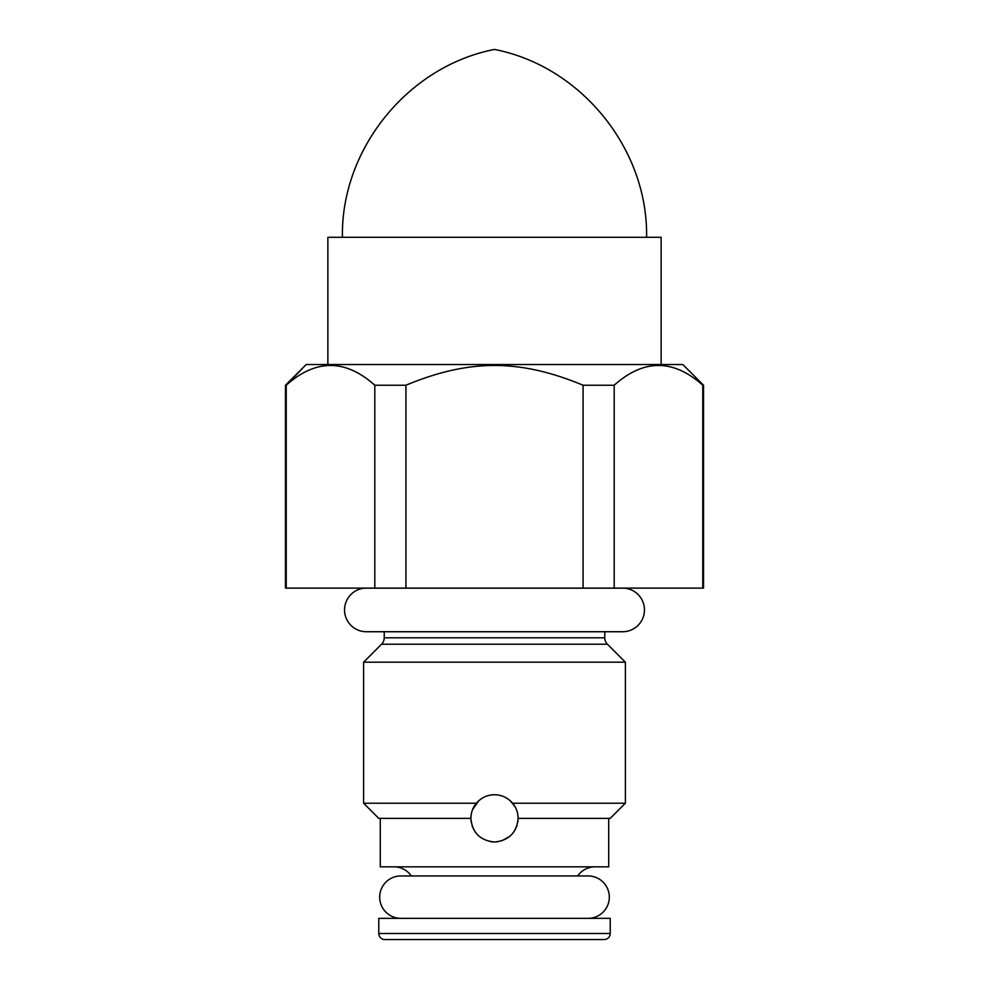 <?xml version="1.0" encoding="UTF-8"?>
<svg xmlns="http://www.w3.org/2000/svg" width="989" height="989" viewBox="0 0 989 989"><rect width="100%" height="100%" fill="white"/><g stroke="black" fill="none" stroke-linecap="round" stroke-linejoin="round"><path stroke-width="1.48" d="M702.771 588.109L702.771 385.228C673.249 358.883 643.715 358.883 614.194 385.228L614.194 588.109L702.771 588.109L702.771 385.228L703.538 385.228L702.771 385.228C673.249 358.883 643.715 358.883 614.194 385.228L583.077 385.228C519.633 358.883 469.355 358.883 405.923 385.228L405.923 588.109L703.538 588.109L703.538 385.228L682.843 364.533L703.538 385.228M286.229 588.109L583.077 588.109L583.077 385.228C519.633 358.883 469.355 358.883 405.923 385.228L374.806 385.228C345.285 358.883 315.751 358.883 286.229 385.228L286.229 588.109L374.806 588.109L374.806 385.228C345.285 358.883 315.751 358.883 286.229 385.228L306.157 364.533L682.843 364.533L306.157 364.533L285.462 385.228L286.229 385.228L286.229 588.109L285.462 588.109L285.462 385.228M478.886 800.633L472.532 809.67L478.886 800.62M494.5 794.736C487.256 794.859 481.21 797.678 476.364 803.216C472.878 807.333 471.048 812.377 470.863 818.36C472.285 832.701 480.159 840.576 494.5 841.998L498.209 841.701L494.5 841.998C508.841 840.576 516.715 832.701 518.137 818.36C517.952 812.377 516.122 807.333 512.636 803.216C507.79 797.678 501.744 794.859 494.5 794.736L491.212 794.971L494.5 794.736C487.256 794.859 481.21 797.678 476.364 803.216L363.618 803.216L363.618 662.173L381.556 644.222L607.444 644.222L625.382 662.173L363.618 662.173L625.382 662.173L607.444 644.222A9.086 9.086 0 0 1 604.774 637.806L384.227 637.806L384.227 631.736L384.227 637.806A9.086 9.086 0 0 1 381.556 644.222L363.618 662.173L363.618 803.216L476.364 803.216C472.878 807.333 471.048 812.377 470.863 818.36C472.285 832.701 480.159 840.576 494.5 841.998C508.841 840.576 516.715 832.701 518.137 818.36C517.952 812.377 516.122 807.333 512.636 803.216L625.382 803.216L512.636 803.216C507.79 797.678 501.744 794.859 494.5 794.736L495.081 794.736M501.831 840.835L510.003 836.212L501.831 840.835M511.239 835.037L513.748 832.083L511.239 835.037M514.898 830.29L516.987 825.617L514.898 830.29M518.137 818.398L517.84 822.082L518.137 818.36L610.225 818.36L625.382 803.216L625.382 662.173L625.382 803.216M514.972 806.567L510.089 800.608L514.972 806.567M504.983 797.196L507.654 798.741L504.971 797.183M484.029 797.183L481.346 798.729L484.029 797.183M363.618 803.216L378.775 818.36L470.863 818.36L471.259 814.095L470.863 818.398M470.875 818.435L471.16 822.069M472.013 825.617L474.176 830.414M475.264 832.083L477.761 835.037M490.791 841.701L493.894 841.985M604.774 631.736L604.774 637.806L604.774 631.736M364.731 588.171L624.269 588.171A21.202 21.202 0 0 1 625.382 588.109A21.202 21.202 0 0 0 624.269 588.171A21.807 21.807 0 0 1 644.445 610.745A21.807 21.807 0 0 1 622.65 631.736A21.807 21.807 0 0 0 644.445 610.745A21.807 21.807 0 0 0 624.269 588.171L364.731 588.171A21.202 21.202 0 0 0 363.618 588.109A21.202 21.202 0 0 1 364.731 588.171A21.807 21.807 0 0 0 344.555 610.745A21.807 21.807 0 0 0 366.35 631.736L366.35 631.736A21.807 21.807 0 0 1 344.555 610.745A21.807 21.807 0 0 1 364.731 588.171M604.774 637.806L384.227 637.806A9.086 9.086 0 0 1 381.556 644.222L607.444 644.222A9.086 9.086 0 0 1 604.774 637.806M608.717 818.36L608.717 866.834L380.283 866.834L380.283 818.36L380.283 866.834L608.717 866.834L608.717 818.36L518.137 818.36M411.325 875.933A21.202 21.202 -90 0 0 393.919 866.834A21.202 21.202 90 0 1 411.325 875.933M595.081 866.834A21.202 21.202 -90 0 0 577.675 875.933A21.202 21.202 90 0 1 595.081 866.834M610.225 933.492L378.775 933.492L378.775 918.348L610.225 918.348L610.225 933.492L610.225 918.348L378.775 918.348L378.775 933.492L610.225 933.492A6.058 6.058 0 0 1 604.168 939.55L384.832 939.55L604.168 939.55A6.058 6.058 0 0 0 610.225 933.492M384.832 939.55A6.058 6.058 0 0 1 378.775 933.492A6.058 6.058 0 0 0 384.832 939.55L390.89 939.55M598.11 939.55L604.168 939.55M400.891 875.933A21.202 21.202 0 0 0 379.677 897.134A21.202 21.202 0 0 0 400.891 918.348A21.202 21.202 0 0 1 379.677 897.134A21.202 21.202 0 0 1 400.891 875.933L588.109 875.933A21.202 21.202 0 0 1 609.323 897.134A21.202 21.202 0 0 1 588.109 918.348A21.202 21.202 0 0 0 609.323 897.134A21.202 21.202 0 0 0 588.109 875.933M327.866 364.533L327.866 237.286L661.134 237.286L661.134 364.533L661.134 237.286L327.866 237.286L327.866 364.533M494.5 49.45C581.075 66.226 648.191 149.116 646.583 237.286C648.191 149.116 581.075 66.226 494.5 49.45C407.925 66.226 340.809 149.116 342.417 237.286C340.809 149.116 407.925 66.226 494.5 49.45M405.923 588.109L374.806 588.109L374.806 385.228L405.923 385.228L405.923 588.109M614.194 588.109L583.077 588.109L583.077 385.228L614.194 385.228L614.194 588.109M366.35 631.736L622.65 631.736"/></g></svg>
